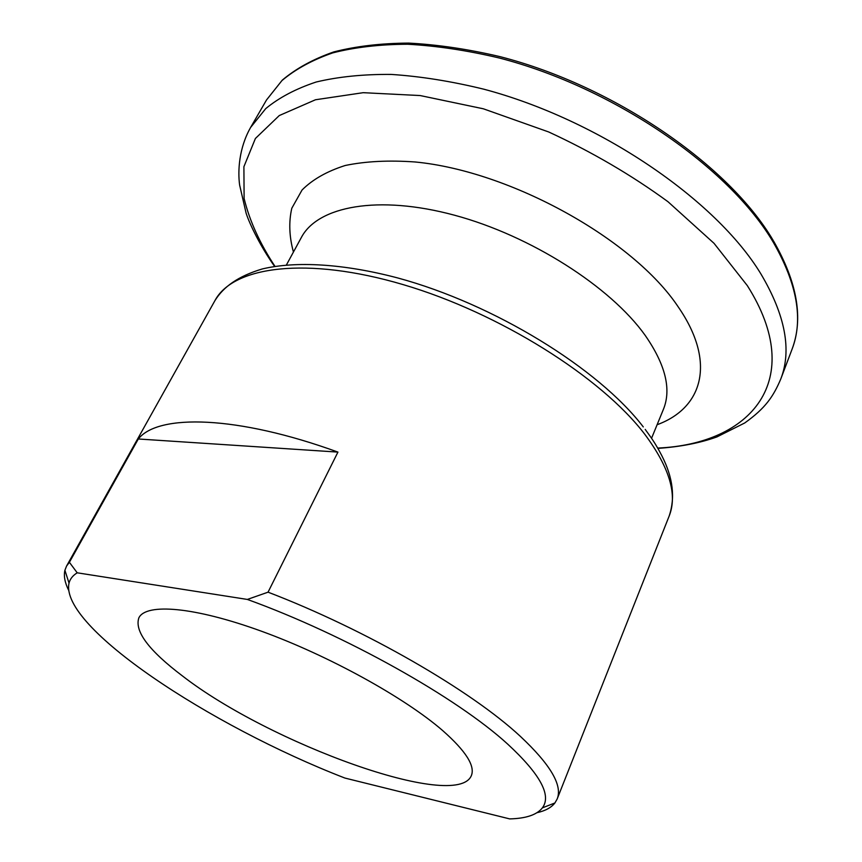 <?xml version="1.0" encoding="UTF-8"?>
<svg xmlns="http://www.w3.org/2000/svg" width="862" height="862" viewBox="0 0 862 862"><rect width="100%" height="100%" fill="white"/><g stroke="black" fill="none" stroke-linecap="round" stroke-linejoin="round"><path stroke-width="1.29" d="M268.05 592.172L247.34 599.435C345.382 634.874 457.291 697.854 507.847 744.262C540.226 774.248 551.734 795.454 542.37 807.877C536.918 814.827 526.014 818.501 509.69 818.9L344.897 778.052C209.983 725.804 59.392 626.674 69.025 583.111C70.091 578.93 72.817 575.504 77.214 572.81L69.391 562.304L138.308 438.984L337.936 452.097L268.05 592.172C365.897 629.637 471.374 690.742 520.357 736.363C550.473 764.594 562.735 785.476 557.154 799.02L554.912 802.964C551.314 807.586 545.355 810.83 537.037 812.694M182.518 675.991C148.803 650.519 134.256 631.113 138.89 617.774C146.228 602.937 194.219 606.751 261.552 631.253C328.756 655.648 404.72 697.627 442.691 730.588C465.782 750.974 475.339 765.984 471.352 775.638C456.407 811.627 269.267 743.378 182.518 675.991M68.658 590.298C64.855 582.669 63.605 575.999 64.898 570.288L66.557 566.065L69.391 562.304M77.214 572.81L247.34 599.435M337.936 452.097C237.222 415.419 158.058 413.663 138.308 438.984M66.557 566.065L214.972 300.547C233.106 266.38 306.635 256.068 403.179 284.622C499.594 312.981 601.45 377.265 644.862 434.383C669.591 467.635 677.672 494.907 669.106 516.187C675.431 497.708 672.996 477.526 661.8 455.653C655.357 443.294 651.963 438.704 645.207 429.405M274.612 266.39C261.078 247.491 249.732 224.519 246.112 213.183L239.625 185.018C237.686 170.956 238.946 147.952 250.626 127.425L266.52 99.96L281.896 80.619C295.397 69.229 312.324 59.995 332.667 52.905C354.864 47.238 379.862 44.361 407.661 44.242C436.765 45.837 467.376 50.438 499.497 58.056C614.035 87.655 729.521 167.53 773.408 242.491C797.285 284.201 803.47 319.856 791.973 349.455C803.589 318.854 797.447 282.714 773.548 241.026M250.626 127.425L265.733 108.623C279.094 97.6 295.914 88.721 316.203 82.009C338.378 76.718 363.398 74.186 391.273 74.423C420.505 76.341 451.279 81.254 483.625 89.142C599.004 119.689 716.02 199.758 760.92 273.954C785.347 315.223 791.952 350.284 780.724 379.14L791.973 349.455M274.967 266.336C259.861 243.461 249.571 220.844 244.108 198.486L243.903 166.711L255.4 138.48L279.277 115.551L315.503 99.755L363.15 92.687L420.16 95.553L483.356 108.795L548.695 131.972C591.935 151.938 631.695 175.191 667.985 201.719L714.016 243.31L747.322 285.624C807.446 380.692 750.533 444.102 657.695 448.068M293.436 252.049C289.201 236.49 288.662 221.89 291.809 208.238L302.045 190.017C312.583 179.458 326.989 171.279 345.253 165.482C365.607 161.269 388.913 160.106 415.182 161.981C510.778 171.085 633.408 239.453 678.189 306.85C716.731 362.6 702.476 408.179 657.103 424.729M286.443 264.903L301.355 237.47C317.701 206.223 378.084 194.553 454.489 215.209C530.787 235.725 610.555 286.755 645.121 335.286C665.496 364.648 671.584 389.344 663.395 409.375L661.132 414.891M557.154 799.02L669.106 516.187M657.878 448.38C680.366 446.828 700.052 443.003 716.958 436.905L744.703 422.983C765.478 408.179 773.279 396.585 780.724 379.14M301.355 237.47L298.511 242.696M651.553 438.273L663.395 409.375M69.025 583.111L64.898 570.288M266.52 99.96L282.337 80.08C296.151 68.464 313.283 59.079 333.734 51.935C355.984 46.214 380.961 43.272 408.663 43.1C437.648 44.619 468.12 49.145 500.079 56.655C614.024 85.909 728.961 165.202 773.085 240.261M542.37 807.877L554.912 802.964M214.972 300.547C223.484 286.927 237.793 276.293 262.36 268.933C295.882 260.981 343.507 263.643 397.694 277.941C494.066 304.017 598.476 368.376 643.289 426.916"/></g></svg>
